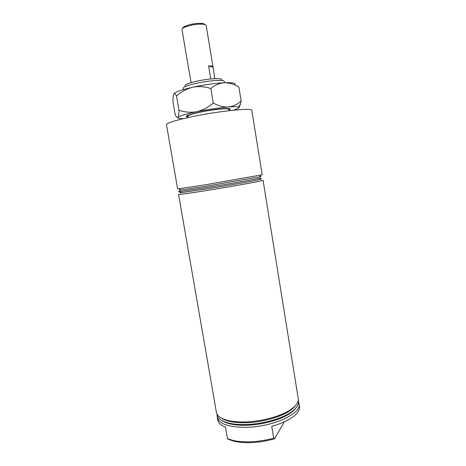 <?xml version="1.0" encoding="UTF-8"?>
<svg xmlns="http://www.w3.org/2000/svg" width="466" height="466" viewBox="0 0 466 466"><rect width="100%" height="100%" fill="white"/><g stroke="black" fill="none" stroke-linecap="round" stroke-linejoin="round"><path stroke-width="0.7" d="M216.41 412.334C217.121 416.039 221.146 418.783 228.486 420.565C233.064 421.602 238.452 422.062 244.644 421.94C260.587 421.672 279.472 416.732 289.514 410.354C295.869 406.276 298.782 402.368 298.246 398.64L263.069 180.249C264.63 180.558 232.575 186.423 205.419 190.722C188.217 193.431 179.27 194.654 178.571 194.392L216.41 412.334M221.437 418.078C223.447 419.476 226.214 420.582 229.744 421.398C234.171 422.406 239.367 422.848 245.337 422.738C260.71 422.487 278.889 417.728 288.594 411.554C291.664 409.631 293.918 407.68 295.362 405.711M216.929 413.901C217.051 418.107 221.152 421.206 229.231 423.198C233.757 424.217 239.07 424.672 245.157 424.567C260.948 424.328 279.641 419.441 289.666 413.08C296.656 408.571 299.522 404.307 298.269 400.288M222.026 420.641C224.059 422.021 226.831 423.116 230.338 423.926C234.73 424.922 239.874 425.371 245.768 425.266C261.053 425.039 279.128 420.315 288.85 414.14C291.908 412.229 294.168 410.29 295.642 408.321M217.243 415.754L217.296 417.425C219.055 423.885 228.474 427.188 245.559 427.334C272.453 427.211 302.067 413.435 299.067 403.742L298.572 402.141M227.466 438.716L233.285 440.504C237.578 441.448 242.495 441.896 248.023 441.85C256.603 441.727 265.166 440.492 273.705 438.145L274.509 438.832C259.76 442.875 246.473 443.725 234.648 441.395L228.392 439.386L227.466 438.716L225.468 427.171C220.843 425.301 218.263 422.901 217.739 419.971L217.296 417.425M290.633 410.191L290.685 409.597M180.989 192.312C179.224 192.738 179.369 192.848 181.431 192.639L205.716 189.068C227.466 185.596 254.331 180.843 259.795 179.526C261.81 179.049 261.915 178.903 260.104 179.072M179.777 191.206C177.709 191.672 177.767 191.788 179.958 191.555L204.993 187.815C227.466 184.21 255.246 179.323 260.832 178.018L259.795 179.526M180.592 189.79C178.793 190.192 178.909 190.274 180.93 190.041L205.256 186.353L259.422 176.905C261.409 176.468 261.49 176.352 259.661 176.556M177.628 188.951L204.44 184.938L262.195 174.797L251.815 110.372C252.904 107.623 220.069 110.879 192.837 116.547C175.606 120.193 166.811 122.896 166.461 124.655L177.628 188.951M185.095 86.064C184.367 84.841 188.124 83.245 196.367 81.288C208.628 78.451 223.389 77.74 221.635 79.954M224.472 82.732L224.263 81.48C224.53 79.447 208.756 80.455 195.901 83.402C187.548 85.36 183.284 87.014 183.109 88.365L183.319 89.618M188.188 117.525L187.955 116.145C188.194 115.201 192.464 113.844 200.77 112.073C213.545 109.388 229.086 107.908 228.724 109.324L228.952 110.704M274.509 438.832L284.359 421.782M273.705 438.145L271.742 426.285C289.403 421.532 300.855 412.794 299.481 406.294L299.067 403.742M182.917 28.251C182.456 26.457 191.596 23.556 198.598 23.329C202.378 23.213 204.469 23.626 204.871 24.582M206.188 25.659L206.176 25.578C205.826 24.494 203.525 24.022 199.267 24.156C191.456 24.413 181.291 27.675 182.008 29.62L182.025 29.702M189.144 71.048L191.107 82.639M210.76 78.964L208.593 65.916C211.366 65.881 212.828 66.16 212.997 66.754L214.762 78.672M208.593 65.916L212.857 67.156M188.083 116.914L186.808 116.681C182.247 115.551 207.778 109.755 222.439 108.7C228.387 108.258 230.903 108.514 229.983 109.452L228.853 110.093M227.449 108.846L228.107 108.502M213.265 103.027C208.337 107.337 202.844 110.226 196.786 111.694C190.734 112.731 184.792 112.242 178.956 110.226C178.874 113.791 178.548 116.121 177.989 117.205L177.866 117.368C177.167 117.898 176.288 117.013 175.216 114.718L172.909 101.291L173.23 96.019L173.83 93.87C174.488 93.066 175.385 93.782 176.521 96.019C181.222 91.75 186.598 88.825 192.656 87.247C198.72 86.099 204.784 86.525 210.848 88.511L213.265 103.027C218.327 105.864 223.336 107.186 228.293 106.994C233.775 106.58 237.165 106.615 238.475 107.11C239.157 107.39 239.11 107.792 238.33 108.304L233.682 110.192M176.521 96.019L178.956 110.226M210.848 88.511C214.884 85.092 219.37 83.169 224.303 82.744C229.301 82.738 234.159 84.165 238.889 87.031L241.161 101.023C237.456 104.396 233.169 106.388 228.293 106.994C218.793 107.803 208.29 109.37 196.786 111.694C186.196 113.937 179.934 115.784 178.012 117.228L177.989 117.211M238.912 107.757L240.427 104.256L241.161 101.023M173.859 93.823C175.466 91.942 181.734 89.752 192.656 87.247C204.178 84.765 214.727 83.263 224.303 82.744C232.278 82.447 235.843 83.094 234.998 84.684M183.552 118.58C179.072 118.69 177.173 118.282 177.866 117.368L178.012 117.228M188.276 115.172L189.01 115.283M229.744 421.398L228.486 420.565M230.338 423.926L229.231 423.198M181.431 192.639L179.958 191.555M180.93 190.041L179.264 188.817M227.029 108.811L226.878 108.479M234.648 441.395L233.285 440.504M189.388 115.114L189.429 114.747M259.422 176.905L260.599 175.204M288.85 414.14L289.666 413.08M288.594 411.554L289.514 410.354M188.969 70.774L182.008 29.62M212.997 66.754L206.176 25.578M228.771 108.549L229.983 109.452M238.475 107.11L240.421 104.256M187.658 115.428L186.808 116.681"/></g></svg>
